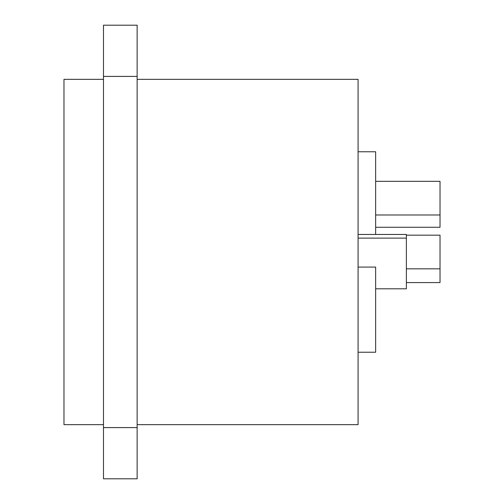 <?xml version="1.0" encoding="UTF-8"?>
<svg xmlns="http://www.w3.org/2000/svg" width="504" height="504" viewBox="0 0 504 504"><rect width="100%" height="100%" fill="white"/><g stroke="black" fill="none" stroke-linecap="round" stroke-linejoin="round"><path stroke-width="0.76" d="M103.484 25.2L103.484 478.8L137.138 478.8L137.138 25.2L103.484 25.2M103.484 383.689L103.484 471.486M103.484 32.514L103.484 79.342L63.977 79.342L63.977 424.658L103.484 424.658M137.138 424.658L358.086 424.658L358.086 79.342L137.138 79.342M358.086 267.076L375.644 267.076L375.644 352.233L358.086 352.233M358.086 151.767L375.644 151.767L375.644 234.454M358.086 238.115L406.369 238.115L406.369 288.798L375.644 288.798M358.086 234.454L406.369 234.454L406.369 238.115M406.369 235.173L440.024 235.173L440.024 282.58L406.369 282.58M375.644 181.327L440.024 181.327L440.024 227.273L375.644 227.273M103.484 427.587L137.138 427.587M103.484 76.413L137.138 76.413M406.369 268.827L440.024 268.827M375.644 214.981L440.024 214.981"/></g></svg>
